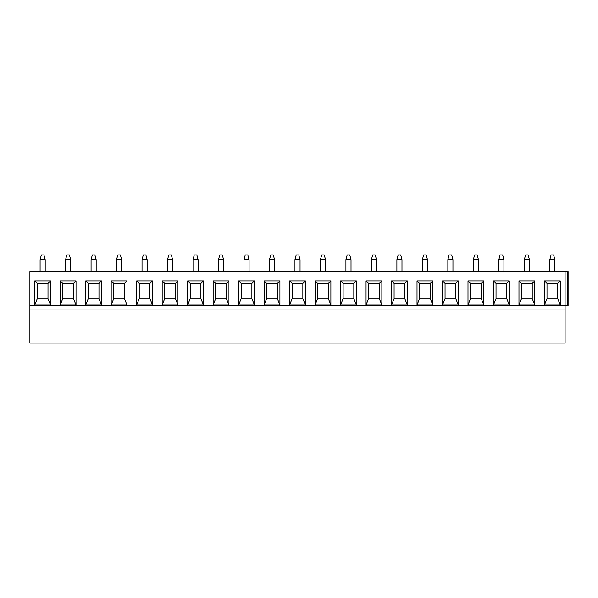 <?xml version="1.0" encoding="UTF-8"?>
<svg xmlns="http://www.w3.org/2000/svg" width="598" height="598" viewBox="0 0 598 598"><rect width="100%" height="100%" fill="white"/><g stroke="black" fill="none" stroke-linecap="round" stroke-linejoin="round"><path stroke-width="0.9" d="M565.095 305.623L568.1 305.623L568.1 271.731L29.9 271.731L29.9 343.088L565.095 343.088L565.095 309.958L29.9 309.958M565.095 271.731L565.095 309.958M560.251 304.86L544.449 304.86L544.449 280.903L560.251 280.903L560.251 304.86L557.702 298.746L546.998 298.746L544.449 304.86M534.762 304.86L518.967 304.86L518.967 280.903L534.762 280.903L534.762 304.86L532.22 298.746L521.516 298.746L518.967 304.86M509.279 304.86L493.477 304.86L493.477 280.903L509.279 280.903L509.279 304.86L506.73 298.746L496.026 298.746L493.477 304.86M483.797 304.86L467.995 304.86L467.995 280.903L483.797 280.903L483.797 304.86L481.248 298.746L470.544 298.746L467.995 304.86M458.307 304.86L442.505 304.86L442.505 280.903L458.307 280.903L458.307 304.86L455.758 298.746L445.054 298.746L442.505 304.86M432.825 304.86L417.023 304.86L417.023 280.903L432.825 280.903L432.825 304.86L430.276 298.746L419.572 298.746L417.023 304.86M407.335 304.86L391.541 304.86L391.541 280.903L407.335 280.903L407.335 304.86L404.786 298.746L394.089 298.746L391.541 304.86M381.853 304.86L366.051 304.86L366.051 280.903L381.853 280.903L381.853 304.86L379.304 298.746L368.6 298.746L366.051 304.86M356.371 304.86L340.568 304.86L340.568 280.903L356.371 280.903L356.371 304.86L353.822 298.746L343.117 298.746L340.568 304.86M330.881 304.86L315.079 304.86L315.079 280.903L330.881 280.903L330.881 304.86L328.332 298.746L317.628 298.746L315.079 304.86M305.399 304.86L289.596 304.86L289.596 280.903L305.399 280.903L305.399 304.86L302.85 298.746L292.145 298.746L289.596 304.86M279.909 304.86L264.114 304.86L264.114 280.903L279.909 280.903L279.909 304.86L277.36 298.746L266.656 298.746L264.114 304.86M254.427 304.86L238.624 304.86L238.624 280.903L254.427 280.903L254.427 304.86L251.878 298.746L241.173 298.746L238.624 304.86M228.944 304.86L213.142 304.86L213.142 280.903L228.944 280.903L228.944 304.86L226.395 298.746L215.691 298.746L213.142 304.86M203.455 304.86L187.652 304.86L187.652 280.903L203.455 280.903L203.455 304.86L200.906 298.746L190.201 298.746L187.652 304.86M177.972 304.86L162.17 304.86L162.17 280.903L177.972 280.903L177.972 304.86L175.423 298.746L164.719 298.746L162.17 304.86M152.483 304.86L136.68 304.86L136.68 280.903L152.483 280.903L152.483 304.86L149.934 298.746L139.229 298.746L136.68 304.86M127 304.86L111.198 304.86L111.198 280.903L127 280.903L127 304.86L124.451 298.746L113.747 298.746L111.198 304.86M101.511 304.86L85.716 304.86L85.716 280.903L101.511 280.903L101.511 304.86L98.969 298.746L88.265 298.746L85.716 304.86M76.028 304.86L60.226 304.86L60.226 280.903L76.028 280.903L76.028 304.86L73.479 298.746L62.775 298.746L60.226 304.86M50.546 304.86L34.744 304.86L34.744 280.903L50.546 280.903L50.546 304.86L47.997 298.746L37.293 298.746L34.744 304.86M544.449 280.903L546.998 283.452L546.998 298.746M560.251 280.903L557.702 283.452L546.998 283.452M557.702 283.452L557.702 298.746M534.762 280.903L532.22 283.452L532.22 298.746M532.22 283.452L521.516 283.452L521.516 298.746M518.967 280.903L521.516 283.452M509.279 280.903L506.73 283.452L506.73 298.746M506.73 283.452L496.026 283.452L496.026 298.746M493.477 280.903L496.026 283.452M483.797 280.903L481.248 283.452L481.248 298.746M481.248 283.452L470.544 283.452L470.544 298.746M467.995 280.903L470.544 283.452M458.307 280.903L455.758 283.452L455.758 298.746M455.758 283.452L445.054 283.452L445.054 298.746M442.505 280.903L445.054 283.452M432.825 280.903L430.276 283.452L430.276 298.746M430.276 283.452L419.572 283.452L419.572 298.746M417.023 280.903L419.572 283.452M407.335 280.903L404.786 283.452L404.786 298.746M404.786 283.452L394.089 283.452L394.089 298.746M391.541 280.903L394.089 283.452M381.853 280.903L379.304 283.452L379.304 298.746M379.304 283.452L368.6 283.452L368.6 298.746M366.051 280.903L368.6 283.452M356.371 280.903L353.822 283.452L353.822 298.746M353.822 283.452L343.117 283.452L343.117 298.746M340.568 280.903L343.117 283.452M330.881 280.903L328.332 283.452L328.332 298.746M328.332 283.452L317.628 283.452L317.628 298.746M315.079 280.903L317.628 283.452M305.399 280.903L302.85 283.452L302.85 298.746M302.85 283.452L292.145 283.452L292.145 298.746M289.596 280.903L292.145 283.452M279.909 280.903L277.36 283.452L277.36 298.746M277.36 283.452L266.656 283.452L266.656 298.746M264.114 280.903L266.656 283.452M254.427 280.903L251.878 283.452L251.878 298.746M251.878 283.452L241.173 283.452L241.173 298.746M238.624 280.903L241.173 283.452M228.944 280.903L226.395 283.452L226.395 298.746M226.395 283.452L215.691 283.452L215.691 298.746M213.142 280.903L215.691 283.452M203.455 280.903L200.906 283.452L200.906 298.746M200.906 283.452L190.201 283.452L190.201 298.746M187.652 280.903L190.201 283.452M177.972 280.903L175.423 283.452L175.423 298.746M175.423 283.452L164.719 283.452L164.719 298.746M162.17 280.903L164.719 283.452M152.483 280.903L149.934 283.452L149.934 298.746M149.934 283.452L139.229 283.452L139.229 298.746M136.68 280.903L139.229 283.452M127 280.903L124.451 283.452L124.451 298.746M124.451 283.452L113.747 283.452L113.747 298.746M111.198 280.903L113.747 283.452M101.511 280.903L98.969 283.452L98.969 298.746M98.969 283.452L88.265 283.452L88.265 298.746M85.716 280.903L88.265 283.452M76.028 280.903L73.479 283.452L73.479 298.746M73.479 283.452L62.775 283.452L62.775 298.746M60.226 280.903L62.775 283.452M50.546 280.903L47.997 283.452L47.997 298.746M47.997 283.452L37.293 283.452L37.293 298.746M34.744 280.903L37.293 283.452M554.899 271.731L554.899 259.652L549.801 259.652L549.801 271.731M554.899 259.652L553.621 254.912L551.079 254.912L549.801 259.652M529.417 271.731L529.417 259.652L524.319 259.652L524.319 271.731M524.319 259.652L525.59 254.912L528.139 254.912L529.417 259.652M503.927 271.731L503.927 259.652L498.829 259.652L498.829 271.731M498.829 259.652L500.107 254.912L502.656 254.912L503.927 259.652M478.445 271.731L478.445 259.652L473.347 259.652L473.347 271.731M473.347 259.652L474.618 254.912L477.167 254.912L478.445 259.652M452.955 271.731L452.955 259.652L447.857 259.652L447.857 271.731M447.857 259.652L449.135 254.912L451.684 254.912L452.955 259.652M427.473 271.731L427.473 259.652L422.375 259.652L422.375 271.731M422.375 259.652L423.646 254.912L426.195 254.912L427.473 259.652M401.983 271.731L401.983 259.652L396.893 259.652L396.893 271.731M396.893 259.652L398.163 254.912L400.712 254.912L401.983 259.652M376.501 271.731L376.501 259.652L371.403 259.652L371.403 271.731M371.403 259.652L372.681 254.912L375.23 254.912L376.501 259.652M351.019 271.731L351.019 259.652L345.921 259.652L345.921 271.731M345.921 259.652L347.191 254.912L349.74 254.912L351.019 259.652M325.529 271.731L325.529 259.652L320.431 259.652L320.431 271.731M320.431 259.652L321.709 254.912L324.258 254.912L325.529 259.652M300.046 271.731L300.046 259.652L294.949 259.652L294.949 271.731M294.949 259.652L296.219 254.912L298.768 254.912L300.046 259.652M274.557 271.731L274.557 259.652L269.459 259.652L269.459 271.731M269.459 259.652L270.737 254.912L273.286 254.912L274.557 259.652M249.074 271.731L249.074 259.652L243.977 259.652L243.977 271.731M243.977 259.652L245.255 254.912L247.796 254.912L249.074 259.652M223.592 271.731L223.592 259.652L218.494 259.652L218.494 271.731M218.494 259.652L219.765 254.912L222.314 254.912L223.592 259.652M198.102 271.731L198.102 259.652L193.005 259.652L193.005 271.731M193.005 259.652L194.283 254.912L196.832 254.912L198.102 259.652M172.62 271.731L172.62 259.652L167.522 259.652L167.522 271.731M167.522 259.652L168.793 254.912L171.342 254.912L172.62 259.652M147.13 271.731L147.13 259.652L142.032 259.652L142.032 271.731M142.032 259.652L143.311 254.912L145.86 254.912L147.13 259.652M121.648 271.731L121.648 259.652L116.55 259.652L116.55 271.731M116.55 259.652L117.821 254.912L120.37 254.912L121.648 259.652M96.158 271.731L96.158 259.652L91.068 259.652L91.068 271.731M91.068 259.652L92.339 254.912L94.888 254.912L96.158 259.652M70.676 271.731L70.676 259.652L65.578 259.652L65.578 271.731M65.578 259.652L66.856 254.912L69.405 254.912L70.676 259.652M45.194 271.731L45.194 259.652L40.096 259.652L40.096 271.731M40.096 259.652L41.367 254.912L43.916 254.912L45.194 259.652M29.9 305.884L565.095 305.884M567.255 271.731L567.255 305.623"/></g></svg>
